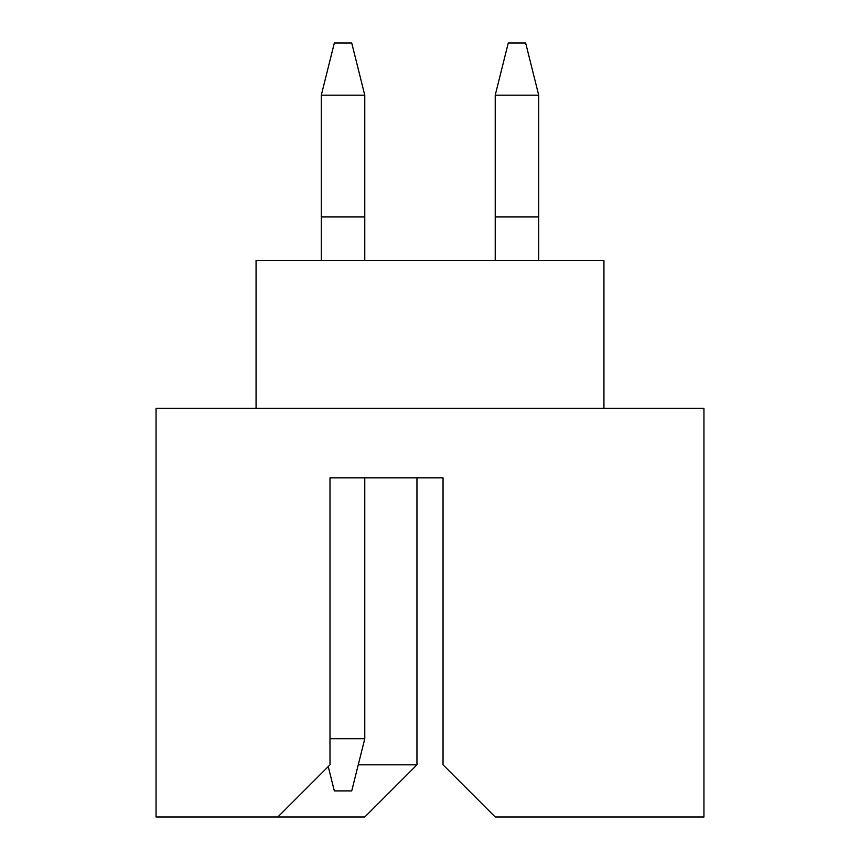 <?xml version="1.0" encoding="UTF-8"?>
<svg xmlns="http://www.w3.org/2000/svg" width="860" height="860" viewBox="0 0 860 860"><rect width="100%" height="100%" fill="white"/><g stroke="black" fill="none" stroke-linecap="round" stroke-linejoin="round"><path stroke-width="1.29" d="M156.058 408.263L156.058 817L277.812 817L329.993 764.82L329.993 477.827L443.04 477.827L443.04 764.82L495.22 817L703.942 817L703.942 408.263L156.058 408.263M329.993 738.729L364.78 738.729L364.78 477.827L416.96 477.827L416.96 764.82L364.78 817L277.812 817M364.78 477.827L329.993 477.827M364.78 738.729L351.729 790.91L334.336 790.91L328.251 766.561M364.78 260.419L364.78 95.181L321.296 95.181L321.296 260.419M538.704 260.419L538.704 95.181L495.22 95.181L495.22 260.419M321.296 95.181L334.336 43L351.729 43L364.78 95.181M495.22 95.181L508.271 43L525.664 43L538.704 95.181M603.935 408.263L603.935 260.419L256.065 260.419L256.065 408.263M416.96 764.82L358.254 764.82M538.704 216.935C561.526 216.935 561.526 216.935 538.704 216.935C561.526 216.935 561.526 216.935 538.704 216.935C561.526 216.935 561.526 216.935 538.704 216.935C561.526 216.935 561.526 216.935 538.704 216.935C561.526 216.935 561.526 216.935 538.704 216.935L495.22 216.935C472.409 216.935 472.409 216.935 495.22 216.935C472.409 216.935 472.409 216.935 495.22 216.935C472.409 216.935 472.409 216.935 495.22 216.935C472.409 216.935 472.409 216.935 495.22 216.935C472.409 216.935 472.409 216.935 495.22 216.935M364.78 216.935C387.591 216.935 387.591 216.935 364.78 216.935C387.591 216.935 387.591 216.935 364.78 216.935C387.591 216.935 387.591 216.935 364.78 216.935C387.591 216.935 387.591 216.935 364.78 216.935C387.591 216.935 387.591 216.935 364.78 216.935L321.296 216.935C298.474 216.935 298.474 216.935 321.296 216.935C298.474 216.935 298.474 216.935 321.296 216.935C298.474 216.935 298.474 216.935 321.296 216.935C298.474 216.935 298.474 216.935 321.296 216.935C298.474 216.935 298.474 216.935 321.296 216.935"/></g></svg>
